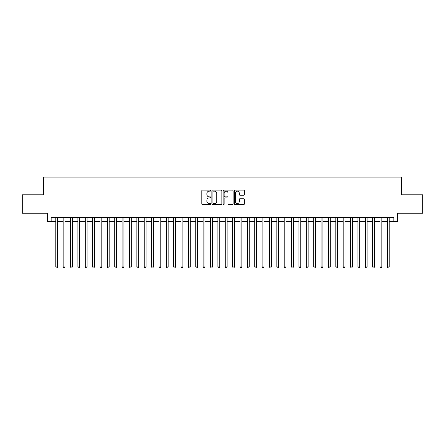 <?xml version="1.0" encoding="UTF-8"?>
<svg xmlns="http://www.w3.org/2000/svg" width="445" height="445" viewBox="0 0 445 445"><rect width="100%" height="100%" fill="white"/><g stroke="black" fill="none" stroke-linecap="round" stroke-linejoin="round"><path stroke-width="0.67" d="M210.708 190.644A0.506 0.506 0 0 0 210.201 190.137L202.519 190.137A0.723 0.723 0 0 0 201.796 190.861L201.796 203.882A0.723 0.723 0 0 0 202.519 204.605L210.201 204.605A0.506 0.506 0 0 0 210.708 204.099A0.506 0.506 0 0 0 210.201 203.593L209.211 203.593A2.314 2.314 0 0 1 206.897 201.279L206.897 200.194A2.314 2.314 0 0 1 209.211 197.88L210.201 197.88A0.506 0.506 0 0 0 210.708 197.374A0.506 0.506 0 0 0 210.201 196.868L209.211 196.868A2.314 2.314 0 0 1 206.897 194.548L206.897 193.464A2.314 2.314 0 0 1 209.211 191.15L210.201 191.15A0.506 0.506 0 0 0 210.708 190.644M243.638 195.238A0.723 0.723 0 0 0 244.361 194.515L244.361 190.861A0.723 0.723 0 0 0 243.638 190.137L235.105 190.137A0.723 0.723 0 0 0 234.382 190.861L234.382 203.882A0.723 0.723 0 0 0 235.105 204.605L243.638 204.605A0.723 0.723 0 0 0 244.361 203.882L244.361 199.471A0.723 0.723 0 0 0 243.638 198.748L239.989 198.748A0.723 0.723 0 0 0 239.265 199.471L239.265 201.657A1.936 1.936 0 0 1 237.33 203.593A1.936 1.936 0 0 1 235.394 201.657L235.394 193.085A1.936 1.936 0 0 1 237.33 191.15A1.936 1.936 0 0 1 239.265 193.085L239.265 194.515A0.723 0.723 0 0 0 239.989 195.238L243.638 195.238M51.175 221.321L51.175 217.638L393.825 217.638L393.825 221.321L397.513 221.321L397.513 213.216L422.75 213.216L422.75 194.793L401.562 194.793L401.562 177.11L43.438 177.11L43.438 194.793L22.25 194.793L22.25 213.216L47.487 213.216L47.487 221.321L55.781 221.321M221.866 190.861A0.723 0.723 0 0 0 221.143 190.137L212.61 190.137A0.723 0.723 0 0 0 211.887 190.861L211.887 203.882A0.723 0.723 0 0 0 212.61 204.605L221.143 204.605A0.723 0.723 0 0 0 221.866 203.882L221.866 190.861M223.857 190.137L232.39 190.137A0.723 0.723 0 0 1 233.113 190.861L233.113 203.882A0.723 0.723 0 0 1 232.39 204.605L228.741 204.605A0.723 0.723 0 0 1 228.018 203.882L228.018 198.604A0.723 0.723 0 0 0 227.289 197.88L224.87 197.88A0.723 0.723 0 0 0 224.147 198.604L224.147 204.099A0.506 0.506 0 0 1 223.64 204.605A0.506 0.506 0 0 1 223.134 204.099L223.134 190.861A0.723 0.723 0 0 1 223.857 190.137M57.622 221.321L63.145 221.321M64.992 221.321L70.516 221.321M72.357 221.321L77.886 221.321M79.727 221.321L85.256 221.321M87.098 221.321L92.621 221.321M94.468 221.321L99.992 221.321M101.833 221.321L107.362 221.321M109.203 221.321L114.732 221.321M116.573 221.321L122.097 221.321M123.944 221.321L129.467 221.321M131.308 221.321L136.838 221.321M138.679 221.321L144.208 221.321M146.049 221.321L151.573 221.321M153.414 221.321L158.943 221.321M160.784 221.321L166.313 221.321M168.154 221.321L173.684 221.321M175.525 221.321L181.048 221.321M182.889 221.321L188.419 221.321M190.26 221.321L195.789 221.321M197.63 221.321L203.159 221.321M205 221.321L210.524 221.321M212.365 221.321L217.894 221.321M219.735 221.321L225.265 221.321M227.106 221.321L232.635 221.321M234.476 221.321L240 221.321M241.841 221.321L247.37 221.321M249.211 221.321L254.74 221.321M256.581 221.321L262.111 221.321M263.952 221.321L269.475 221.321M271.317 221.321L276.846 221.321M278.687 221.321L284.216 221.321M286.057 221.321L291.586 221.321M293.427 221.321L298.951 221.321M300.792 221.321L306.321 221.321M308.163 221.321L313.692 221.321M315.533 221.321L321.056 221.321M322.903 221.321L328.427 221.321M330.268 221.321L335.797 221.321M337.638 221.321L343.167 221.321M345.009 221.321L350.532 221.321M352.379 221.321L357.902 221.321M359.744 221.321L365.273 221.321M367.114 221.321L372.643 221.321M374.484 221.321L380.008 221.321M381.855 221.321L387.378 221.321M389.219 221.321L393.825 221.321M213.405 191.15A0.506 0.506 0 0 0 212.899 191.656L212.899 203.087A0.506 0.506 0 0 0 213.405 203.593L214.451 203.593A2.314 2.314 0 0 0 216.765 201.279L216.765 193.464A2.314 2.314 0 0 0 214.451 191.15L213.405 191.15M228.018 193.124A1.936 1.936 0 0 0 226.082 191.189A1.936 1.936 0 0 0 224.147 193.124L224.147 196.145A0.723 0.723 0 0 0 224.87 196.868L227.289 196.868A0.723 0.723 0 0 0 228.018 196.145L228.018 193.124M57.622 217.638L57.622 266.933L55.781 266.933L55.781 217.638M57.622 266.933L57.066 267.89L56.331 267.89L55.781 266.933M64.992 217.638L64.992 266.933L63.145 266.933L63.145 217.638M64.992 266.933L64.436 267.89L63.702 267.89L63.145 266.933M72.357 217.638L72.357 266.933L70.516 266.933L70.516 217.638M72.357 266.933L71.806 267.89L71.067 267.89L70.516 266.933M79.727 217.638L79.727 266.933L77.886 266.933L77.886 217.638M79.727 266.933L79.177 267.89L78.437 267.89L77.886 266.933M87.098 217.638L87.098 266.933L85.256 266.933L85.256 217.638M87.098 266.933L86.541 267.89L85.807 267.89L85.256 266.933M94.468 217.638L94.468 266.933L92.621 266.933L92.621 217.638M94.468 266.933L93.912 267.89L93.177 267.89L92.621 266.933M101.833 217.638L101.833 266.933L99.992 266.933L99.992 217.638M101.833 266.933L101.282 267.89L100.542 267.89L99.992 266.933M109.203 217.638L109.203 266.933L107.362 266.933L107.362 217.638M109.203 266.933L108.652 267.89L107.913 267.89L107.362 266.933M116.573 217.638L116.573 266.933L114.732 266.933L114.732 217.638M116.573 266.933L116.017 267.89L115.283 267.89L114.732 266.933M123.944 217.638L123.944 266.933L122.097 266.933L122.097 217.638M123.944 266.933L123.387 267.89L122.653 267.89L122.097 266.933M131.308 217.638L131.308 266.933L129.467 266.933L129.467 217.638M131.308 266.933L130.758 267.89L130.018 267.89L129.467 266.933M138.679 217.638L138.679 266.933L136.838 266.933L136.838 217.638M138.679 266.933L138.128 267.89L137.388 267.89L136.838 266.933M146.049 217.638L146.049 266.933L144.208 266.933L144.208 217.638M146.049 266.933L145.493 267.89L144.758 267.89L144.208 266.933M153.414 217.638L153.414 266.933L151.573 266.933L151.573 217.638M153.414 266.933L152.863 267.89L152.129 267.89L151.573 266.933M160.784 217.638L160.784 266.933L158.943 266.933L158.943 217.638M160.784 266.933L160.233 267.89L159.494 267.89L158.943 266.933M168.154 217.638L168.154 266.933L166.313 266.933L166.313 217.638M168.154 266.933L167.604 267.89L166.864 267.89L166.313 266.933M175.525 217.638L175.525 266.933L173.684 266.933L173.684 217.638M175.525 266.933L174.968 267.89L174.234 267.89L173.684 266.933M182.889 217.638L182.889 266.933L181.048 266.933L181.048 217.638M182.889 266.933L182.339 267.89L181.605 267.89L181.048 266.933M190.26 217.638L190.26 266.933L188.419 266.933L188.419 217.638M190.26 266.933L189.709 267.89L188.969 267.89L188.419 266.933M197.63 217.638L197.63 266.933L195.789 266.933L195.789 217.638M197.63 266.933L197.079 267.89L196.34 267.89L195.789 266.933M205 217.638L205 266.933L203.159 266.933L203.159 217.638M205 266.933L204.444 267.89L203.71 267.89L203.159 266.933M212.365 217.638L212.365 266.933L210.524 266.933L210.524 217.638M212.365 266.933L211.814 267.89L211.08 267.89L210.524 266.933M219.735 217.638L219.735 266.933L217.894 266.933L217.894 217.638M219.735 266.933L219.185 267.89L218.445 267.89L217.894 266.933M227.106 217.638L227.106 266.933L225.265 266.933L225.265 217.638M227.106 266.933L226.555 267.89L225.815 267.89L225.265 266.933M234.476 217.638L234.476 266.933L232.635 266.933L232.635 217.638M234.476 266.933L233.92 267.89L233.186 267.89L232.635 266.933M241.841 217.638L241.841 266.933L240 266.933L240 217.638M241.841 266.933L241.29 267.89L240.556 267.89L240 266.933M249.211 217.638L249.211 266.933L247.37 266.933L247.37 217.638M249.211 266.933L248.66 267.89L247.921 267.89L247.37 266.933M256.581 217.638L256.581 266.933L254.74 266.933L254.74 217.638M256.581 266.933L256.031 267.89L255.291 267.89L254.74 266.933M263.952 217.638L263.952 266.933L262.111 266.933L262.111 217.638M263.952 266.933L263.396 267.89L262.661 267.89L262.111 266.933M271.317 217.638L271.317 266.933L269.475 266.933L269.475 217.638M271.317 266.933L270.766 267.89L270.032 267.89L269.475 266.933M278.687 217.638L278.687 266.933L276.846 266.933L276.846 217.638M278.687 266.933L278.136 267.89L277.396 267.89L276.846 266.933M286.057 217.638L286.057 266.933L284.216 266.933L284.216 217.638M286.057 266.933L285.506 267.89L284.767 267.89L284.216 266.933M293.427 217.638L293.427 266.933L291.586 266.933L291.586 217.638M293.427 266.933L292.871 267.89L292.137 267.89L291.586 266.933M300.792 217.638L300.792 266.933L298.951 266.933L298.951 217.638M300.792 266.933L300.242 267.89L299.507 267.89L298.951 266.933M308.163 217.638L308.163 266.933L306.321 266.933L306.321 217.638M308.163 266.933L307.612 267.89L306.872 267.89L306.321 266.933M315.533 217.638L315.533 266.933L313.692 266.933L313.692 217.638M315.533 266.933L314.982 267.89L314.242 267.89L313.692 266.933M322.903 217.638L322.903 266.933L321.056 266.933L321.056 217.638M322.903 266.933L322.347 267.89L321.613 267.89L321.056 266.933M330.268 217.638L330.268 266.933L328.427 266.933L328.427 217.638M330.268 266.933L329.717 267.89L328.983 267.89L328.427 266.933M337.638 217.638L337.638 266.933L335.797 266.933L335.797 217.638M337.638 266.933L337.088 267.89L336.348 267.89L335.797 266.933M345.009 217.638L345.009 266.933L343.167 266.933L343.167 217.638M345.009 266.933L344.458 267.89L343.718 267.89L343.167 266.933M352.379 217.638L352.379 266.933L350.532 266.933L350.532 217.638M352.379 266.933L351.823 267.89L351.088 267.89L350.532 266.933M359.744 217.638L359.744 266.933L357.902 266.933L357.902 217.638M359.744 266.933L359.193 267.89L358.459 267.89L357.902 266.933M367.114 217.638L367.114 266.933L365.273 266.933L365.273 217.638M367.114 266.933L366.563 267.89L365.823 267.89L365.273 266.933M374.484 217.638L374.484 266.933L372.643 266.933L372.643 217.638M374.484 266.933L373.934 267.89L373.194 267.89L372.643 266.933M381.855 217.638L381.855 266.933L380.008 266.933L380.008 217.638M381.855 266.933L381.298 267.89L380.564 267.89L380.008 266.933M389.219 217.638L389.219 266.933L387.378 266.933L387.378 217.638M389.219 266.933L388.669 267.89L387.934 267.89L387.378 266.933"/></g></svg>
